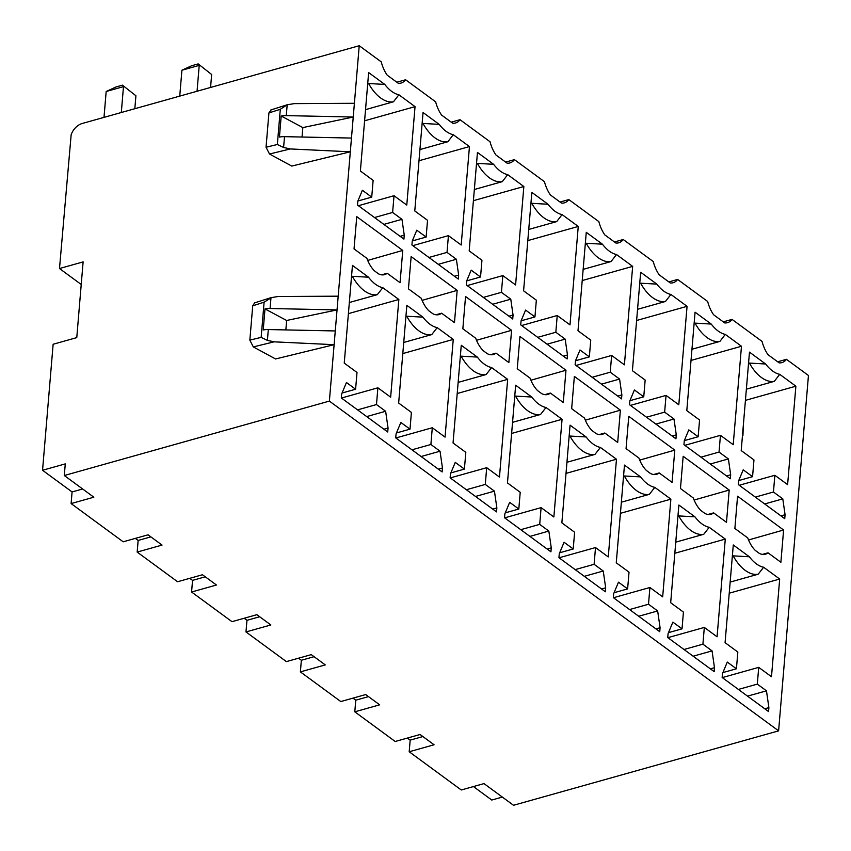 <?xml version="1.0" encoding="UTF-8"?>
<svg xmlns="http://www.w3.org/2000/svg" width="851" height="851" viewBox="0 0 851 851"><rect width="100%" height="100%" fill="white"/><g stroke="black" fill="none" stroke-linecap="round" stroke-linejoin="round"><path stroke-width="1.28" d="M82.643 488.985L72.08 491.952L71.112 503.579L93.833 497.197L64.293 475.518L329.38 401.098L778.612 730.86L808.45 375.482L786.441 359.324A24.849 13.435 74.3 0 1 781.952 362.611A24.849 13.435 74.3 0 1 779.101 362.834L767.996 354.686A24.849 13.435 74.3 0 1 762.06 341.432L732.041 319.391A24.849 13.435 74.3 0 1 727.541 322.667A24.849 13.435 74.3 0 1 724.69 322.901L713.595 314.753A24.849 13.435 74.3 0 1 707.66 301.488L677.63 279.447A24.849 13.435 74.3 0 1 673.141 282.734A24.849 13.435 74.3 0 1 670.29 282.968L659.185 274.82A24.849 13.435 74.3 0 1 653.26 261.555L623.23 239.514A24.849 13.435 74.3 0 1 618.741 242.801A24.849 13.435 74.3 0 1 615.89 243.024L604.784 234.876A24.849 13.435 74.3 0 1 598.849 221.622L568.819 199.581A24.849 13.435 74.3 0 1 564.33 202.857A24.849 13.435 74.3 0 1 561.479 203.091L550.384 194.943A24.849 13.435 74.3 0 1 544.449 181.678L514.419 159.637A24.849 13.435 74.3 0 1 509.93 162.924A24.849 13.435 74.3 0 1 507.079 163.158L495.973 155.01A24.849 13.435 74.3 0 1 490.038 141.745L460.019 119.704A24.849 13.435 74.3 0 1 455.519 122.991A24.849 13.435 74.3 0 1 452.668 123.214L441.573 115.066A24.849 13.435 74.3 0 1 435.638 101.812L405.608 79.771A24.849 13.435 74.3 0 1 401.119 83.047A24.849 13.435 74.3 0 1 398.268 83.281L387.162 75.133A24.849 13.435 74.3 0 1 381.237 61.868L359.228 45.72L82.239 123.48A13.361 9.244 126.3 0 0 71.154 134.777L59.496 268.533L81.228 284.489M329.38 401.098L359.228 45.72M401.959 219.313L392.619 212.452L394.024 195.709L406.778 205.07L415.043 106.641L398.885 94.769A36.87 19.935 -105.7 0 1 384.801 84.44L368.643 72.58L360.377 171.008L373.132 180.369L371.727 197.124L362.388 190.262L357.845 201.102L357.516 205.059L403.917 239.12L404.257 235.163L401.959 219.313L383.865 224.398M402.768 250.439L356.75 216.654L354.037 248.917L366.898 258.364A23.509 12.712 74.3 0 0 374.44 270.852L378.557 273.862A23.509 12.712 74.3 0 0 384.556 274.65A23.509 12.712 74.3 0 0 387.194 273.267L400.055 282.702L402.768 250.439L367.696 260.417M457.168 290.372L411.15 256.587L408.437 288.861L421.298 298.297A23.509 12.712 74.3 0 0 428.851 310.785L432.957 313.806A23.509 12.712 74.3 0 0 438.967 314.593A23.509 12.712 74.3 0 0 441.605 313.2L454.466 322.635L457.168 290.372L422.107 300.36M410.001 429.159L400.853 422.447L396.055 433.925L395.726 437.882L442.126 471.943L442.456 467.997L440.031 451.2L430.893 444.499L432.297 427.745L445.052 437.116L453.253 339.411L437.191 327.624A36.87 19.935 -105.7 0 1 422.915 317.136L406.852 305.349L398.651 403.044L411.405 412.416L410.001 429.159L396.46 432.957M426.128 237.057L416.788 230.196L412.256 241.046L411.927 244.992L458.327 279.064L458.657 275.107L456.37 259.257L447.02 252.396L448.424 235.642L461.189 245.014L469.454 146.574L453.285 134.713A36.87 19.935 -105.7 0 1 439.212 124.374L423.043 112.513L414.777 210.952L427.542 220.313L426.128 237.057L412.299 240.939M511.579 330.316L465.55 296.531L462.848 328.794L475.709 338.241A23.509 12.712 74.3 0 0 483.251 350.718L487.368 353.739A23.509 12.712 74.3 0 0 493.367 354.527A23.509 12.712 74.3 0 0 496.005 353.133L508.866 362.579L511.579 330.316L476.507 340.294M464.401 469.092L455.264 462.38L450.456 473.869L450.126 477.826L496.537 511.887L496.867 507.93L494.442 491.144L485.293 484.432L486.698 467.688L499.463 477.049L507.664 379.355L491.601 367.558A36.87 19.935 -105.7 0 1 477.326 357.08L461.263 345.283L453.051 442.988L465.816 452.349L464.401 469.092L450.87 472.901M480.538 277L471.188 270.139L466.656 280.979L466.327 284.936L512.727 318.997L513.057 315.04L510.77 299.19L501.43 292.329L502.835 275.586L515.589 284.947L523.854 186.518L507.696 174.646A36.87 19.935 -105.7 0 1 493.612 164.317L477.454 152.446L469.188 250.885L481.943 260.246L480.538 277L466.699 280.883M565.979 370.249L519.961 336.464L517.248 368.728L530.109 378.174A23.509 12.712 74.3 0 0 537.651 390.662L541.768 393.683A23.509 12.712 74.3 0 0 547.778 394.46A23.509 12.712 74.3 0 0 550.406 393.077L563.277 402.512L565.979 370.249L530.907 380.227M518.812 509.036L509.664 502.324L504.866 513.802L504.537 517.759L550.937 551.82L551.267 547.863L548.842 531.077L539.704 524.365L541.108 507.621L553.863 516.982L562.064 419.288L546.002 407.491A36.87 19.935 -105.7 0 1 531.726 397.013L515.663 385.226L507.462 482.921L520.216 492.282L518.812 509.036L505.271 512.834M534.939 316.934L525.599 310.072L521.067 320.912L520.727 324.869L567.138 358.931L567.468 354.984L565.17 339.123L555.831 332.262L557.235 315.519L569.989 324.88L578.255 226.451L562.096 214.59A36.87 19.935 -105.7 0 1 548.023 204.251L531.854 192.39L523.588 290.819L536.343 300.19L534.939 316.934L521.099 320.816M620.39 410.182L574.361 376.408L571.659 408.671L584.52 418.107A23.509 12.712 74.3 0 0 592.062 430.595L596.168 433.616A23.509 12.712 74.3 0 0 602.178 434.404A23.509 12.712 74.3 0 0 604.816 433.01L617.677 442.456L620.39 410.182L585.318 420.171M573.212 548.969L564.075 542.257L559.267 553.746L558.937 557.692L605.338 591.764L605.678 587.807L603.242 571.01L594.104 564.309L595.509 547.555L608.263 556.926L616.475 459.221L600.402 447.435A36.87 19.935 -105.7 0 1 586.126 436.957L570.064 425.16L561.862 522.854L574.616 532.226L573.212 548.969L559.671 552.767M589.349 356.867L579.999 350.006L575.467 360.856L575.138 364.802L621.538 398.874L621.868 394.917L619.581 379.067L610.231 372.206L611.646 355.452L624.4 364.824L632.665 266.384L616.496 254.523A36.87 19.935 -105.7 0 1 602.423 244.194L586.265 232.323L577.999 330.762L590.754 340.123L589.349 356.867L575.51 360.75M674.79 450.126L628.772 416.341L626.059 448.605L638.92 458.051A23.509 12.712 74.3 0 0 646.462 470.529L650.579 473.55A23.509 12.712 74.3 0 0 656.578 474.337A23.509 12.712 74.3 0 0 659.217 472.943L672.077 482.389L674.79 450.126L639.718 460.104M627.623 588.903L618.475 582.19L613.677 593.679L613.337 597.636L659.748 631.697L660.078 627.74L657.653 610.954L648.505 604.242L649.919 587.498L662.674 596.859L670.875 499.165L654.813 487.368A36.87 19.935 -105.7 0 1 640.537 476.89L624.474 465.093L616.262 562.798L629.027 572.159L627.623 588.903L614.082 592.711M643.75 396.811L634.41 389.949L629.868 400.789L629.538 404.746L675.939 438.808L676.279 434.85L673.981 419L664.642 412.139L666.046 395.396L678.8 404.757L687.065 306.328L670.907 294.457A36.87 19.935 -105.7 0 1 656.834 284.128L640.665 272.256L632.399 370.696L645.154 380.057L643.75 396.811L629.91 400.693M729.19 490.059L683.172 456.274L680.46 488.538L693.32 497.984A23.509 12.712 74.3 0 0 700.873 510.472L704.979 513.493A23.509 12.712 74.3 0 0 710.989 514.27A23.509 12.712 74.3 0 0 713.627 512.887L726.488 522.323L729.19 490.059L694.129 500.037M682.023 628.846L672.875 622.134L668.078 633.612L667.748 637.569L714.149 671.63L714.478 667.684L712.053 650.887L702.915 644.175L704.32 627.432L717.074 636.793L725.275 539.098L709.213 527.301A36.87 19.935 -105.7 0 1 694.937 516.823L678.875 505.037L670.673 602.731L683.427 612.092L682.023 628.846L668.482 632.644M698.15 436.744L688.81 429.883L684.278 440.722L683.949 444.679L730.349 478.741L730.679 474.794L728.392 458.934L719.042 452.083L720.446 435.329L733.211 444.701L741.476 346.261L725.307 334.4A36.87 19.935 -105.7 0 1 711.234 324.061L695.065 312.2L686.8 410.629L699.565 420L698.15 436.744L684.321 440.627M758.72 667.365L757.316 684.119L766.464 690.831L768.889 707.617L768.559 711.574L722.148 677.502L722.488 673.556L727.286 662.067L736.423 668.78L737.838 652.036L725.073 642.665L733.285 544.97L749.348 556.767A36.87 19.935 -105.7 0 0 763.624 567.245L779.686 579.031L771.485 676.736L758.72 667.365L722.276 677.598M795.876 386.194L779.718 374.334A36.87 19.935 -105.7 0 1 765.634 364.005L749.476 352.133L741.21 450.573L753.965 459.934L752.561 476.677L743.21 469.826L738.679 480.666L738.349 484.613L784.75 518.684L785.079 514.727L782.792 498.877L773.453 492.016L774.857 475.273L787.611 484.634L795.876 386.194L745.423 400.364M759.39 553.427A23.509 12.712 74.3 0 0 765.389 554.214A23.509 12.712 74.3 0 0 768.028 552.82L780.888 562.266L783.601 530.003L737.572 496.218L734.87 528.482L747.731 537.917A23.509 12.712 74.3 0 0 755.273 550.406L759.39 553.427M355.601 389.226L346.453 382.514L341.655 393.992L341.315 397.949L387.726 432.01L388.056 428.053L385.631 411.267L376.482 404.555L377.887 387.811L390.652 397.172L398.853 299.478L382.79 287.681A36.87 19.935 -105.7 0 1 368.515 277.203L352.452 265.416L344.24 363.111L357.005 372.472L355.601 389.226L342.059 393.024M377.887 387.811L341.442 398.045M398.853 299.478L348.399 313.636M382.79 287.681L377.333 294.659L349.335 302.52M377.333 294.659A40.88 22.094 -105.7 0 1 352.325 276.298L351.516 276.522M368.515 277.203L352.325 276.298M376.482 404.555L357.558 409.874M385.631 411.267L366.707 416.586M388.056 428.053L383.918 429.223M346.272 339.028L345.485 348.389M404.257 235.163L400.119 236.333M392.619 212.452L374.514 217.537M394.024 195.709L358.399 205.708M415.043 106.641L364.59 120.799M398.885 94.769L393.47 101.78L365.526 109.63M393.47 101.78A40.88 22.094 -105.7 0 1 368.579 83.504L367.706 83.749M384.801 84.44L368.579 83.504M371.727 197.124L357.888 201.006M362.462 146.138L361.622 156.222M381.588 274.841L387.194 273.267M435.989 314.774L441.605 313.2M437.191 327.624L431.744 334.603A40.88 22.094 -105.7 0 1 406.725 316.242L422.915 317.136M403.736 342.464L431.744 334.603M405.916 316.466L406.725 316.242M442.456 467.997L438.329 469.156M440.031 451.2L421.107 456.519M430.893 444.499L411.969 449.807M432.297 427.745L395.853 437.978M453.253 339.411L402.8 353.58M399.885 388.322L400.672 378.972M453.285 134.713L447.881 141.723A40.88 22.094 -105.7 0 1 422.979 123.438L439.212 124.374M419.937 149.563L447.881 141.723M422.107 123.682L422.979 123.448M458.657 275.107L454.519 276.267M456.37 259.257L438.265 264.331M447.02 252.396L428.925 257.47M448.424 235.642L412.809 245.641M469.454 146.574L419 160.743M416.086 195.432L416.873 186.082M490.399 354.707L496.005 353.133M491.601 367.558L486.144 374.536A40.88 22.094 -105.7 0 1 461.136 356.175L477.326 357.08M458.146 382.397L486.144 374.536M460.327 356.399L461.136 356.175M496.867 507.93L492.729 509.089M494.442 491.144L475.518 496.452M485.293 484.432L466.369 489.74M486.698 467.688L450.253 477.911M507.664 379.355L457.21 393.513M454.296 428.255L455.072 418.905M507.696 174.646L502.281 181.657A40.88 22.094 -105.7 0 1 477.379 163.381L493.612 164.317M474.337 189.507L502.281 181.657M476.517 163.626L477.379 163.381M513.057 315.04L508.93 316.2M510.77 299.19L492.665 304.275M501.43 292.329L483.325 297.414M502.835 275.586L467.21 285.585M523.854 186.518L473.401 200.676M470.486 235.365L471.273 226.015M544.8 394.651L550.406 393.077M546.002 407.491L540.555 414.469A40.88 22.094 -105.7 0 1 515.536 396.109L531.726 397.013M512.547 422.341L540.555 414.469M514.727 396.343L515.536 396.109M551.267 547.863L547.129 549.033M548.842 531.077L529.918 536.396M539.704 524.365L520.769 529.684M541.108 507.621L504.664 517.855M562.064 419.288L511.611 433.446M508.696 468.199L509.483 458.838M562.096 214.59L556.692 221.6A40.88 22.094 -105.7 0 1 531.79 203.315L548.023 204.251M528.748 229.44L556.692 221.6M530.918 203.559L531.79 203.315M567.468 354.984L563.33 356.144M565.17 339.123L547.076 344.208M555.831 332.262L537.726 337.347M557.235 315.519L521.62 325.518M578.255 226.451L527.801 240.61M524.897 275.309L525.673 265.959M599.2 434.584L604.816 433.01M600.402 447.435L594.955 454.413A40.88 22.094 -105.7 0 1 569.947 436.052L586.126 436.957M566.947 462.274L594.955 454.413M569.138 436.276L569.947 436.052M605.678 587.807L601.54 588.966M603.242 571.01L584.318 576.329M594.104 564.309L575.18 569.617M595.509 547.555L559.064 557.788M616.475 459.221L566.021 473.39M563.096 508.132L563.883 498.782M616.496 254.523L611.092 261.534A40.88 22.094 -105.7 0 1 586.19 243.258L602.423 244.194M583.148 269.373L611.092 261.534M585.318 243.503L586.19 243.258M621.868 394.917L617.73 396.077M619.581 379.067L601.476 384.141M610.231 372.206L592.136 377.28M611.646 355.452L576.021 365.462M632.665 266.384L582.212 280.553M579.297 315.242L580.084 305.892M653.611 474.518L659.217 472.943M654.813 487.368L649.356 494.346A40.88 22.094 -105.7 0 1 624.347 475.986L640.537 476.89M621.358 502.207L649.356 494.346M623.538 476.209L624.347 475.986M660.078 627.74L655.94 628.9M657.653 610.954L638.729 616.262M648.505 604.242L629.58 609.55M649.919 587.498L613.465 597.721M670.875 499.165L620.422 513.323M617.507 548.065L618.294 538.715M670.907 294.457L665.493 301.467A40.88 22.094 -105.7 0 1 640.601 283.192L656.834 284.128M637.548 309.317L665.493 301.467M639.729 283.436L640.601 283.192M676.279 434.85L672.141 436.01M673.981 419L655.887 424.085M664.642 412.139L646.537 417.224M666.046 395.396L630.421 405.395M687.065 306.328L636.612 320.487M633.697 355.175L634.484 345.825M708.011 514.461L713.627 512.887M709.213 527.301L703.766 534.279A40.88 22.094 -105.7 0 1 678.747 515.919L694.937 516.823M675.758 542.151L703.766 534.279M677.939 516.153L678.747 515.919M714.478 667.684L710.351 668.843M712.053 650.887L693.129 656.206M702.915 644.175L683.991 649.494M704.32 627.432L667.875 637.665M725.275 539.098L674.822 553.267M671.907 588.009L672.694 578.659M725.307 334.4L719.903 341.411A40.88 22.094 -105.7 0 1 695.001 323.125L711.234 324.061M691.959 349.25L719.903 341.411M694.129 323.369L695.001 323.125M730.679 474.794L726.541 475.954M728.392 458.934L710.287 464.018M719.042 452.083L700.947 457.157M720.446 435.329L684.832 445.328M741.476 346.261L691.023 360.43M688.108 395.119L688.895 385.769M779.686 579.031L729.233 593.2M736.423 668.78L722.893 672.577M768.889 707.617L764.751 708.777M766.464 690.831L747.54 696.139M757.316 684.119L738.391 689.427M763.624 567.245L758.167 574.223A40.88 22.094 -105.7 0 1 733.158 555.863L749.348 556.767M733.158 555.863L732.349 556.086M730.169 582.084L758.167 574.223M727.094 618.592L726.254 628.666M752.561 476.677L738.721 480.57M779.718 374.334L774.304 381.344A40.88 22.094 -105.7 0 1 749.401 363.069L765.634 364.005M749.401 363.069L748.54 363.313M746.359 389.184L774.304 381.344M774.857 475.273L739.232 485.272M773.453 492.016L755.348 497.101M782.792 498.877L764.687 503.952M785.079 514.727L780.952 515.887M742.508 435.052L742.444 435.776M742.944 435.372L743.295 425.702M762.422 554.395L768.028 552.82M783.601 530.003L748.529 539.981M71.112 503.579L123.182 541.8L148.063 534.822L162.052 545.087L137.171 552.076L177.582 581.744L202.474 574.755L216.462 585.02L191.571 592.009L231.993 621.677L256.874 614.688L270.863 624.964L245.982 631.942L286.393 661.61L311.275 654.632L325.273 664.897L300.382 671.886L340.794 701.554L365.685 694.565L379.674 704.83L354.793 711.819L395.204 741.487L420.086 734.498L434.074 744.774L409.193 751.763L461.263 789.983L483.985 783.601L513.525 805.28L778.612 730.86M72.08 491.952L42.55 470.273L53.134 344.251L76.771 337.613L83.121 261.895L59.496 268.533M135.341 538.385L138.149 540.449L137.171 552.076M189.752 578.329L192.549 580.382L191.571 592.009M244.152 618.262L246.96 620.315L245.982 631.942M298.563 658.195L301.36 660.259L300.382 671.886M352.963 698.139L355.761 700.192L354.793 711.819M407.363 738.072L410.171 740.125L409.193 751.763M473.433 786.569L491.772 800.036L502.335 797.068M179.742 96.099L181.912 70.239L199.219 65.378L197.049 91.248M211.654 74.505L198.187 63.91L211.654 74.505L210.569 87.451M198.187 63.91L191.698 65.729L181.912 70.239M104.003 117.364L106.173 91.504L123.48 86.642L121.31 112.502M135.915 95.769L122.448 85.164L135.915 95.769L134.83 108.715M122.448 85.164L115.959 86.993L106.173 91.504M396.832 82.228L405.608 79.771M290.329 148.946L269.512 154.02L291.765 166.073L350.314 151.797L290.329 148.946L283.596 147.478L277.352 144.489L266.044 147.244L268.927 112.917L271.182 109.864M274.128 341.836L253.321 346.91L275.564 358.962L334.124 344.687L274.128 341.836L267.405 340.368L261.151 337.379L264.108 302.19L271.746 297.425L254.981 302.754M64.293 475.518L65.272 463.891L42.55 470.273M354.388 103.29L294.138 103.631L287.181 104.801L280.298 109.3L277.352 144.489M269.512 154.02L266.044 147.244M351.474 138.064L284.511 136.66A13.361 6.393 -175.2 0 0 279.426 137.064L281.192 116.023A13.361 6.393 4.8 0 1 286.276 115.619L353.239 117.023L302.839 127.586L281.192 116.023M286.276 115.619L287.181 104.801L287.946 104.535L270.852 109.96M302.041 137.032L302.839 127.586M338.187 296.18L277.937 296.52L270.99 297.69L270.075 308.509L337.039 309.913L286.638 320.476L264.991 308.913L263.225 329.954A13.361 6.393 -175.2 0 1 268.31 329.55L267.405 340.368M253.321 346.91L249.843 340.134L252.726 305.807L254.651 302.839M264.991 308.913A13.361 6.393 4.8 0 1 270.075 308.509M285.851 329.922L286.638 320.476M335.273 330.954L268.31 329.55M777.665 361.792L786.441 359.324M723.265 321.848L732.041 319.391M668.854 281.915L677.63 279.447M614.454 241.982L623.23 239.514M560.054 202.038L568.819 199.581M505.643 162.105L514.419 159.637M451.243 122.172L460.019 119.704M150.872 536.875L138.149 540.449M205.272 576.808L192.549 580.382M259.672 616.752L246.96 620.315M314.083 656.685L301.36 660.259M368.483 696.618L355.761 700.192M422.894 736.562L410.171 740.125M284.511 136.66L283.596 147.478M268.927 112.917L280.298 109.3M252.726 305.807L264.108 302.19M261.151 337.379L249.843 340.134"/></g></svg>
